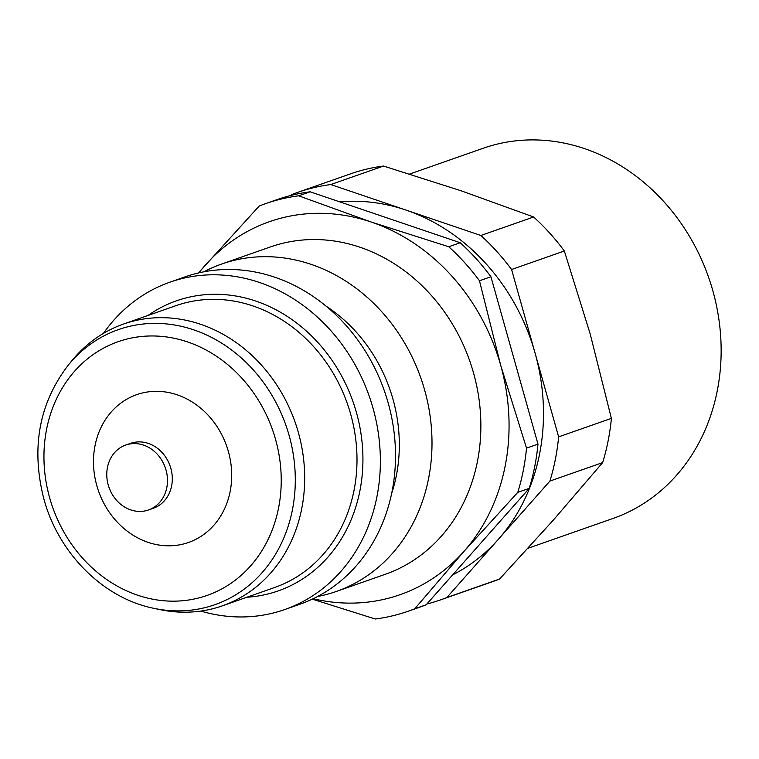 <?xml version="1.0" encoding="UTF-8"?>
<svg xmlns="http://www.w3.org/2000/svg" width="759" height="759" viewBox="0 0 759 759"><rect width="100%" height="100%" fill="white"/><g stroke="black" fill="none" stroke-linecap="round" stroke-linejoin="round"><path stroke-width="1.14" d="M146.43 510.598A34.402 29.829 -109.3 0 0 148.508 509.963A34.402 29.829 -109.3 0 0 165.671 468.825A34.402 29.829 -109.3 0 0 127.825 444.404A34.402 29.829 -109.3 0 0 125.738 445.04A34.402 29.829 -109.3 0 0 108.584 486.177A34.402 29.829 -109.3 0 0 146.43 510.598M213.298 608.595A149.305 129.447 -109.3 0 0 222.33 605.843A149.305 129.447 -109.3 0 0 296.797 427.27A149.305 129.447 -109.3 0 0 132.54 321.304A149.305 129.447 -109.3 0 0 123.499 324.055A149.305 129.447 -109.3 0 0 72.247 360.278L68.405 364.956A145.747 126.364 -109.3 0 1 127.256 326.92A145.747 126.364 -109.3 0 1 289.122 435.457A145.747 126.364 -109.3 0 1 206.087 607.361A145.747 126.364 -109.3 0 1 153.754 608.31L159.684 609.562A149.305 129.447 -109.3 0 0 213.298 608.595M200.822 611.08A173.46 150.396 -109.3 0 0 274.198 612.76A173.46 150.396 -109.3 0 0 284.701 609.562L299.843 604.249A173.46 150.396 -109.3 0 0 386.35 396.796A173.46 150.396 -109.3 0 0 195.528 273.686A173.46 150.396 -109.3 0 0 185.025 276.883L169.883 282.187A173.46 150.396 -109.3 0 0 103.433 333.4M284.701 609.562A173.46 150.396 -109.3 0 0 371.208 402.109A173.46 150.396 -109.3 0 0 180.386 278.999A173.46 150.396 -109.3 0 0 169.883 282.187M391.682 493.35A149.305 129.447 -109.3 0 0 326.019 306.114M317.613 596.498A173.46 150.396 -109.3 0 0 325.829 594.648A173.46 150.396 -109.3 0 0 336.332 591.46A173.46 150.396 -109.3 0 0 422.839 383.997A173.46 150.396 -109.3 0 0 232.007 260.887A173.46 150.396 -109.3 0 0 221.505 264.085A173.46 150.396 -109.3 0 0 203.744 271.836M336.332 591.46L385.202 574.316A173.46 150.396 -109.3 0 0 471.709 366.863A173.46 150.396 -109.3 0 0 280.877 243.753A173.46 150.396 -109.3 0 0 270.375 246.941L221.505 264.085M528.046 548.254L612.968 518.473A196.154 170.063 -109.3 0 0 710.785 283.885A196.154 170.063 -109.3 0 0 495.001 144.665A196.154 170.063 -109.3 0 0 483.132 148.28L409.651 174.048M452.687 574.848A197.615 171.335 -109.3 0 0 498.378 539.317A197.615 171.335 -109.3 0 0 535.104 353.191A197.615 171.335 -109.3 0 0 405.818 210.025L330.763 184.551A215.917 187.198 -109.3 0 0 310.697 188.422A215.917 187.198 -109.3 0 0 297.623 192.397A215.917 187.198 -109.3 0 0 291.323 194.759L290.659 195.509M330.763 184.551L383.523 166.05A215.917 187.198 -109.3 0 0 363.457 169.921A215.917 187.198 -109.3 0 0 350.383 173.896L297.623 192.397M426.862 604.022A215.917 187.198 -109.3 0 0 427.478 603.86A215.917 187.198 -109.3 0 0 440.543 599.885L493.303 581.385A215.917 187.198 -109.3 0 0 499.612 579.022L446.852 597.532L549.895 481.092L602.655 462.592L553.434 520L499.612 579.022M440.543 599.885A215.917 187.198 -109.3 0 0 446.852 597.532M383.523 166.05L460.884 190.708L533.624 216.989L480.864 235.489L405.818 210.025A197.615 171.335 -109.3 0 0 339.757 201.856M312.3 599.145L375.297 619.002A215.917 187.198 -109.3 0 0 395.363 615.122A215.917 187.198 -109.3 0 0 408.437 611.147L419.898 607.134A215.917 187.198 -109.3 0 0 426.197 604.771L414.737 608.794L463.958 551.385L517.79 492.354L529.251 488.341L426.197 604.771M408.437 611.147A215.917 187.198 -109.3 0 0 414.737 608.794M298.657 195.813L310.118 191.799L460.21 242.728L448.749 246.751L371.398 222.093L298.657 195.813A215.917 187.198 -109.3 0 0 278.591 199.683A215.917 187.198 -109.3 0 0 265.517 203.659A215.917 187.198 -109.3 0 0 259.217 206.021L198.393 272.974M310.118 191.799A215.917 187.198 -109.3 0 0 290.052 195.67A215.917 187.198 -109.3 0 0 276.978 199.645L265.517 203.659M313.182 598.728A197.615 171.335 -109.3 0 0 388.115 598.329A197.615 171.335 -109.3 0 0 463.958 551.385A197.615 171.335 -109.3 0 0 500.684 365.259L479.47 280.764L490.931 276.75L537.979 444.119L526.518 448.133L500.684 365.259A197.615 171.335 -109.3 0 0 371.398 222.093A197.615 171.335 -109.3 0 0 281.228 218.099A197.615 171.335 -109.3 0 0 205.385 265.043A197.615 171.335 -109.3 0 0 198.886 272.861M590.17 333.875L611.384 418.37L558.624 436.871L511.575 269.502L564.335 251.001L590.17 333.875M517.79 492.354A215.917 187.198 -109.3 0 0 526.518 448.133M479.47 280.764A215.917 187.198 -109.3 0 0 448.749 246.751M490.931 276.75A215.917 187.198 -109.3 0 0 460.21 242.728M529.251 488.341A215.917 187.198 -109.3 0 0 537.979 444.119M549.895 481.092A215.917 187.198 -109.3 0 0 558.624 436.871M511.575 269.502A215.917 187.198 -109.3 0 0 480.864 235.489M602.655 462.592A215.917 187.198 -109.3 0 0 611.384 418.37M564.335 251.001A215.917 187.198 -109.3 0 0 533.624 216.989M148.508 509.963L153.327 508.274A34.402 29.829 -109.3 0 0 170.841 468.331A34.402 29.829 -109.3 0 0 132.645 442.715A34.402 29.829 -109.3 0 0 130.557 443.351L125.738 445.04M228.383 451.548A78.31 67.902 -109.3 0 0 141.411 393.228A78.31 67.902 -109.3 0 0 96.801 485.589A78.31 67.902 -109.3 0 0 183.773 543.909A78.31 67.902 -109.3 0 0 228.383 451.548M198.953 597.902A134.438 116.563 -109.3 0 0 275.536 439.347A134.438 116.563 -109.3 0 0 126.241 339.226A134.438 116.563 -109.3 0 0 49.648 497.79A134.438 116.563 -109.3 0 0 198.953 597.902M222.33 605.843L274.644 587.494A149.305 129.447 -109.3 0 0 350.667 414.148A149.305 129.447 -109.3 0 0 184.854 302.955A149.305 129.447 -109.3 0 0 175.813 305.706L123.499 324.055M246.865 597.238A153.697 133.261 -109.3 0 0 268.857 593.747A153.697 133.261 -109.3 0 0 356.417 412.469A153.697 133.261 -109.3 0 0 148.033 315.45M68.405 364.956C39.041 403.266 30.872 447.962 43.88 499.033C58.585 553.396 103.328 598.234 153.754 608.31"/></g></svg>
